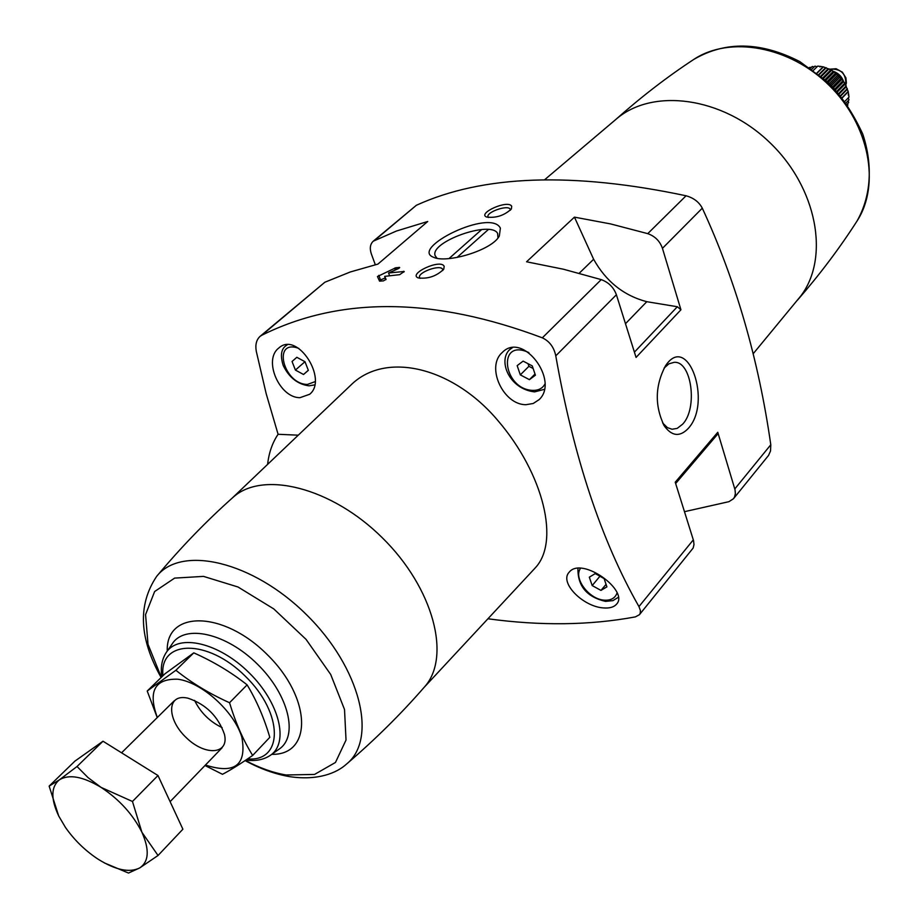 <?xml version="1.0" encoding="UTF-8"?>
<svg xmlns="http://www.w3.org/2000/svg" width="919" height="919" viewBox="0 0 919 919"><rect width="100%" height="100%" fill="white"/><g stroke="black" fill="none" stroke-linecap="round" stroke-linejoin="round"><path stroke-width="1.38" d="M298.261 435.181L278.089 434.285L266.188 393.711L256.298 351.345C255.126 344.82 256.367 339.846 260.02 336.411L261.823 335.24C340.34 296.217 433.848 297.078 542.336 337.824C549.516 341.236 553.996 347.244 555.777 355.848C573.605 457.03 601.336 540.613 638.958 606.586L640.417 610.549L640.187 613.352L639.406 614.719L635.385 616.89C589.929 625.345 540.786 625.977 487.932 618.774M684.483 511.676L728.939 501.671L733.442 498.764L734.522 497.041L735.384 493.618L735.016 489.735L717.773 432.286L717.452 434.4L675.649 483.52M377.445 276.527L395.79 267.751L399.685 267.498L398.306 268.658L388.576 272.989L404.234 271.473L399.696 274.666L384.67 276.366L386.049 279.33L383.441 280.869L379.558 281.145L377.456 276.539M444.176 266.315C440.649 258.492 407.714 273.954 418.179 277.906C427.944 279.123 436.479 276.217 443.774 269.187L444.176 266.315M680.933 309.783L636.063 357.422L616.396 294.758C613.674 287.36 608.619 282.317 601.233 279.617L563.427 269.221L526.553 261.789L574.444 217.137L593.628 259.261C606 281.455 623.725 295.608 646.781 301.696L677.349 306.739L680.933 309.783L662.45 248.337C659.888 241.088 654.983 236.194 647.746 233.644L610.675 223.937L574.444 217.137M662.45 248.337L702.3 208.176C699.06 202.031 693.65 197.895 686.068 195.781C572.675 171.796 482.762 174.966 416.341 205.293L373.275 241.18C370.15 244.121 369.507 248.36 371.345 253.897L375.297 264.718M261.823 335.24L324.832 282.248L350.288 271.978L377.927 264.098L427.714 221.49L396.491 231.014L373.275 241.18M500.384 228.142C490.459 207.947 409.277 248.544 433.607 257.297C446.462 263.673 492.285 250.29 499.339 235.93L500.384 228.142M511.688 206.224C507.897 199.377 477.156 213.323 486.53 217.022C495.927 218.251 504.221 215.563 511.412 208.946L511.688 206.224M702.3 208.176C735.763 280.594 758.6 359.455 770.788 444.762L770.536 450.942L768.537 455.433L733.442 498.764M526.024 404.693L533.227 403.487L539.12 399.627C559.751 380.753 522.773 330.748 502.188 352.563C485.611 366.888 503.325 405.049 526.024 404.693M300.019 397.663L309.657 394.274C328.313 379.524 297.446 330.53 278.733 348.083C262.891 359.961 279.594 398.099 300.019 397.663M534.709 568.447C560.429 542.532 543.761 474.101 497.995 420.684C452.975 367.06 385.566 350.713 350.909 385.05L232.162 498.132M603.427 607.93C609.492 608.412 613.835 607.195 616.454 604.277C629.848 590.997 581.784 555.869 569.16 572.227C559.062 582.543 582.922 606.666 603.427 607.93M156.931 576.041C181.02 547.276 206.304 521.119 232.783 497.581C262.306 470.126 331.552 487.277 382.396 537.868C433.584 588.114 451.539 657.142 424.44 686.998C401.224 713.753 375.366 739.336 346.888 763.769M688.124 428.587C679.738 437.18 671.778 436.261 664.242 425.83C654.604 405.819 655.006 385.854 665.425 365.923C687.803 331.793 712.662 402.511 688.124 428.587M639.406 614.731L693.156 548.034L693.983 544.588L693.558 540.659L675.235 482.211L717.773 432.286M267.613 464.371C268.899 452.757 272.392 442.728 278.089 434.285M324.832 282.248L260.008 336.411M222.099 727.607C209.785 721.702 200.606 712.627 194.552 700.393M544.634 179.745L616.144 119.194C652.41 87.604 722.196 96.679 769.513 142.284C817.175 187.533 830.052 257.63 800.748 296.033L753.132 353.804M303.523 374.493L308.347 370.346L305.005 361.73L296.826 357.296L292.047 361.489L295.401 370.07L303.523 374.493L308.313 370.265M529.413 379.662L535.409 375.205L532.273 365.911L523.118 361.121L517.167 365.636L520.315 374.883L529.413 379.662L535.019 374.033M600.957 590.412L606.908 586.873L604.059 578.442L595.236 573.594L589.32 577.178L592.192 585.575L600.957 590.412L606.058 584.358M296.848 357.307L292.047 361.489M304.109 361.247L304.465 362.143L295.401 370.07M304.465 362.143L305.349 362.626M599.969 576.19L592.192 585.575M600.027 576.351L604.105 578.591M528.034 363.694L528.919 366.302L520.315 374.883M528.919 366.302L533.158 368.519M437.042 258.296L435.169 255.746C429.368 241.961 491.033 219.997 497.627 233.46L497.96 237.906M420.052 278.388L419.569 277.618C417.329 272.403 440.546 264.075 442.625 269.347L442.797 270.485M488.345 217.504L488.012 216.907C486.002 212.174 507.828 204.535 510.171 209.153L510.413 210.221M664.058 368.117L668.929 363.821L674.19 362.327C691.685 360.822 698.003 408.404 682.599 424.222L677.2 428.38L672.076 429.253L667.447 427.645L662.61 422.958M389.576 275.734L388.576 272.989M385.256 277.975L379.248 280.456M385.888 279.698L384.67 276.366M457.03 257.469L488.357 229.532M481.694 229.543L448.989 258.584M147.212 691.019L164.983 673.776L193.783 652.858C213.3 661.542 231.083 672.203 247.119 684.862C256.539 700.416 264.098 717.911 269.807 737.325L252.668 755.441C243.271 740.289 235.563 722.713 229.543 702.725C209.566 693.742 191.669 682.932 175.885 670.273L147.212 691.019L157.229 717.578M247.119 684.862L229.543 702.725M193.783 652.858L175.885 670.273M204.983 765.504L222.49 774.303C230.474 770.122 240.537 763.838 252.668 755.441M186.006 697.808C166.454 694.684 167.12 719.922 186.488 737.877C205.431 756.326 229.394 754.453 224.431 734.281C218.125 716.28 205.936 704.23 187.855 698.141L186.006 697.808M205.442 765.033C234.724 774.453 246.866 765.194 241.869 737.256C234.184 711.455 201.686 682.116 177.654 679.198C154.61 678.647 147.833 691.41 157.333 717.486M158.034 855.486L182.892 829.202L157.976 775.521L102.997 741.219L74.898 761.139L49.144 786.113L59.402 779.84L77.024 766.503L88.075 777.623L101.101 787.399L132.462 801.471L141.894 832.223L158.034 855.486L139.711 867.927L128.488 873.05L104.352 862.907M157.976 775.521L132.462 801.471M58.701 815.98C50.683 798.887 50.913 786.836 59.402 779.84C69.028 773.959 82.928 776.486 101.101 787.399C119.298 799.427 132.887 814.372 141.894 832.223C149.648 849.753 148.924 861.654 139.711 867.927C129.556 873.016 115.725 870.121 98.23 859.265L96.61 858.197C84.353 849.834 73.968 839.575 65.456 827.422L58.701 815.98L49.144 786.113M102.997 741.219L77.024 766.503M811.374 67.374L809.363 67.443M814.188 66.915L812.281 66.478L810.512 68.224M817.048 66.777L814.969 66.134L811.891 69.178M844.883 101.366L849.007 97.092L848.168 91.44L844.768 83.147L839.104 75.829L831.729 70.223L823.413 66.88L817.749 66.088L813.476 70.303M846.031 102.928L848.984 99.861L848.329 97.793M846.996 104.284L848.651 102.56L848.214 100.665M847.777 105.409L847.766 103.479M834.866 72.452L842.47 79.999M832.717 71.142C838.289 72.9 841.976 76.564 843.791 82.124M847.743 92.222L842.241 97.885M848.168 91.44L842.091 97.701M848.742 94.278L848.134 94.898M819.943 66.938L820.575 66.34M822.631 67.317L816.991 72.923M823.413 66.88L817.186 73.072M825.319 67.972L818.875 74.393M826.238 67.719L819.243 74.692M827.985 68.902L820.862 76.013M829.03 68.833L821.402 76.449M830.592 70.085L822.93 77.759M831.729 70.223L823.619 78.345M833.108 71.521L825.055 79.608M834.337 71.866L825.882 80.355M835.509 73.187L827.192 81.561M836.795 73.738L828.157 82.457M837.772 75.071L829.34 83.595M839.104 75.829L830.397 84.64M839.863 77.15L831.442 85.685M841.207 78.115L832.603 86.857M841.77 79.39L833.499 87.799M843.114 80.562L834.728 89.109M843.458 81.78L835.474 89.913M844.768 83.147L836.749 91.337M844.906 84.284L837.347 92.015M846.181 85.846L838.668 93.543M846.112 86.88L839.116 94.06M847.318 88.615L840.46 95.668M847.065 89.534L840.747 96.024M542.336 337.824L601.233 279.617M647.746 233.644L686.068 195.781M374.895 240.146L416.341 205.293M734.798 488.931L770.788 444.762M638.958 606.586L693.328 539.844M555.777 355.848L616.396 294.758M162.962 675.741C159.079 639.532 207.522 638.429 245.27 676.166C283.626 713.27 283.638 762.023 247.556 758.933M161.79 676.878C160.434 667.286 161.928 659.153 166.27 652.479C178.527 633.352 218.906 642.645 249.083 672.754C279.548 702.587 289.324 742.851 270.347 755.338C263.684 759.772 255.516 761.357 245.855 760.082M166.477 652.18L172.347 643.668C185.006 623.921 226.533 633.329 257.504 664.23C288.784 694.844 298.675 736.257 279.089 749.146L270.645 755.119M167.258 651.043C165.776 610.124 223.11 610.342 267.13 654.5C311.794 697.992 312.701 755.315 271.771 754.327M161.342 677.303L148.016 644.345L145.57 614.593L154.633 591.526L174.621 578.108L203.524 576.385L238.01 587L273.77 608.906L306.084 639.406L330.714 674.489L344.522 709.514L346.026 740.048L335.458 762.471L314.539 774.43L286.05 774.981C272.977 772.764 259.411 767.916 245.339 760.427M161.135 677.51C139.125 638.452 137.632 604.748 156.644 576.385L156.644 576.385C181.261 544.737 252.863 561.291 306.475 614.685C360.501 667.665 377.893 739.06 346.543 764.057L346.543 764.057C336.917 772.902 318.054 780.84 289.761 776.658C275.045 774.154 260.157 768.801 245.086 760.599M615.351 119.861C641.014 97.058 667.102 76.943 693.615 59.528C729.548 35.473 789.605 46.042 829.375 85.582C869.385 124.881 880.655 184.811 857.036 221.031C839.932 247.739 820.127 274.069 797.623 299.996M579.234 273.23L593.628 259.261M634.409 352.149L677.349 306.739M625.483 323.706L646.781 301.696M287.038 344.74L285.717 345.866L287.36 344.717M315.114 381.649L307.406 384.441C283.213 384.326 271.909 338.238 298.836 348.404M511.481 347.819L509.379 349.863L512.411 347.681M544.841 384.234C542.451 388.381 538.523 390.437 533.054 390.391C502.934 389.851 496.651 337.422 528.896 352.62M617.051 593.019C615.144 598.189 610.882 600.566 604.254 600.153C588.999 599.395 573.054 577.982 580.578 568.264M403.878 272.07L403.59 271.277M399.305 268.072L399.041 267.337M396.422 269.485L395.79 267.751M395.273 269.991L394.596 268.118M380.443 279.755L378.835 275.344M837.22 74.301L838.886 75.703M839.231 76.047L840.621 77.678M829.512 69.212C841.069 68.362 846.479 73.715 845.733 85.283L846.376 82.94L845.939 77.897L842.367 72.187L836.118 68.73L829.501 69.212M423.9 687.619L534.732 568.459M693.615 59.528C725.298 40.93 760.668 41.608 799.748 61.562L828.203 82.515C841.459 95.771 852.97 112.945 862.746 134.036C873.119 165.225 871.04 196.413 857.036 221.031M285.717 345.866C281.007 349.438 280.192 356.021 283.259 365.601C289.152 377.594 297.733 384.337 309.025 385.831L314.677 384.9M509.379 349.863C497.937 361.19 509.379 389.093 534.582 391.885L544.289 389.369M577.948 568.344C577.557 585.931 586.736 596.948 605.46 601.382L612.904 600.635L618.211 597.396M434.331 257.584L433.607 257.297M663.369 424.383L664.242 425.83M170.107 801.655L222.042 747.836M121.572 752.81L174.334 700.692"/></g></svg>
